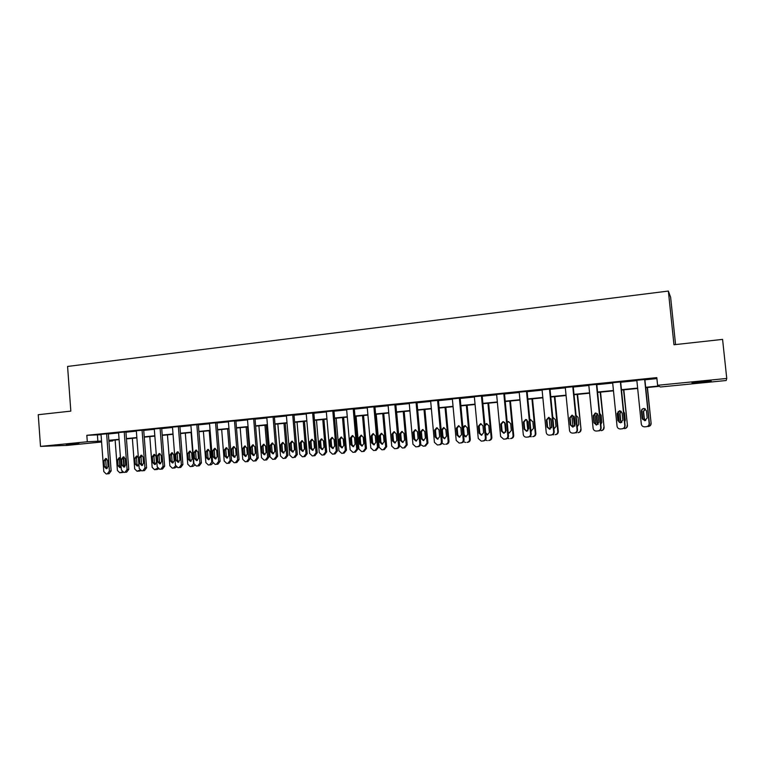 <?xml version="1.0" encoding="UTF-8"?>
<svg xmlns="http://www.w3.org/2000/svg" width="765" height="765" viewBox="0 0 765 765"><rect width="100%" height="100%" fill="white"/><g stroke="black" fill="none" stroke-linecap="round" stroke-linejoin="round"><path stroke-width="1.15" d="M66.278 444.398L78.948 443.633L66.278 444.398M701.457 381.63L711.24 381.133L691.962 382.796L701.457 381.63M675.572 344.566L670.628 297.289L668.361 291.054L67.578 366.445L70.829 411.121L38.25 414.707L40.507 446.397L87.306 441.759L101.525 441.042M668.361 291.054L673.965 344.747L722.581 339.392L726.75 378.455L726.205 380.511L660.386 386.994L659.287 386.325L645.717 387.664M112.723 440.257L112.78 440.908L108.917 441.281M101.592 442.007L67.454 445.364L40.507 446.397M645.679 387.3L658.761 386.009L657.604 385.292L656.81 377.623L86.828 435.314L101.057 434.702M108.372 433.965L118.594 432.933M125.948 432.187L136.352 431.135M143.724 430.389L154.329 429.318M161.721 428.572L172.508 427.482M179.938 426.736L190.925 425.627M198.374 424.871L209.553 423.743M217.031 422.997L228.419 421.84M235.926 421.085L247.516 419.918M255.051 419.153L266.851 417.967M274.415 417.202L286.435 415.988M294.018 415.223L306.258 413.989M313.88 413.215L326.339 411.962M333.98 411.188L346.669 409.906M354.348 409.132L367.267 407.831M374.974 407.047L388.132 405.718M395.868 404.943L409.275 403.585M417.03 402.801L430.685 401.424M438.469 400.64L452.383 399.234M460.195 398.45L474.367 397.016M482.208 396.222L496.648 394.769M504.518 393.975L519.234 392.493M527.133 391.69L542.117 390.179M550.045 389.375L565.325 387.836M573.281 387.033L588.84 385.464M596.824 384.661L612.689 383.055M620.702 382.251L636.872 380.616M644.914 379.803L656.915 378.589M644.876 379.469L636.834 380.282M620.673 381.917L612.66 382.72M596.796 384.326L588.811 385.13M573.243 386.707L565.287 387.511M550.016 389.05L542.089 389.854M527.104 391.364L519.206 392.168M504.489 393.65L496.619 394.444M482.18 395.907L474.338 396.691M460.167 398.135L452.354 398.9M438.441 400.325L430.657 401.08M417.002 402.495L409.237 403.232M395.84 404.628L388.104 405.364M374.946 406.741L367.238 407.468M354.319 408.826L346.641 409.543M333.951 410.882L326.301 411.589M313.851 412.918L306.23 413.616M293.999 414.917L286.397 415.615M274.386 416.906L266.822 417.585M255.022 418.857L247.487 419.536M235.897 420.788L228.391 421.467M217.011 422.701L209.524 423.37M198.355 424.585L190.887 425.254M179.918 426.449L172.479 427.109M161.702 428.285L154.291 428.945M143.705 430.102L136.323 430.762M125.919 431.9L118.575 432.55M108.353 433.678L101.028 434.329M86.828 435.314L87.306 441.759M657.604 385.292L726.75 378.455M108.85 440.324L119.082 439.311M126.426 438.584L136.839 437.561M144.222 436.825L154.826 435.782M162.228 435.046L173.014 433.984M180.444 433.248L191.441 432.168M198.89 431.431L210.079 430.322M217.566 429.586L228.955 428.457M236.462 427.721L248.061 426.574M255.596 425.828L267.406 424.661M274.97 423.915L286.999 422.729M294.592 421.974L306.832 420.769M314.453 420.014L326.923 418.78M334.573 418.025L347.272 416.772M354.95 416.017L367.879 414.735M375.586 413.98L388.754 412.679M396.49 411.914L409.906 410.585M417.661 409.82L431.326 408.472M439.12 407.697L453.043 406.33M460.855 405.555L475.036 404.149M482.887 403.375L497.336 401.95M505.206 401.176L519.923 399.722M527.831 398.938L542.825 397.456M550.762 396.672L566.043 395.161M574.008 394.377L589.576 392.837M597.57 392.053L613.444 390.485M621.457 389.691L637.637 388.094M108.898 441.032L112.78 440.908M637.675 388.457L621.496 390.054M613.473 390.848L597.608 392.416M589.614 393.2L574.037 394.74M566.081 395.524L550.8 397.035M542.863 397.81L527.869 399.292M519.961 400.076L505.244 401.529M497.365 402.304L482.916 403.729M475.075 404.503L460.893 405.899M453.071 406.674L439.148 408.051M431.364 408.816L417.7 410.164M409.935 410.929L396.519 412.249M388.783 413.014L375.615 414.314M367.908 415.079L354.979 416.351M347.3 417.107L334.601 418.359M326.951 419.115L314.482 420.348M306.861 421.104L294.621 422.309M287.028 423.055L274.998 424.24M267.434 424.986L255.625 426.153M248.09 426.899L236.49 428.046M227.578 428.926L230.122 460.473L231.518 460.358L228.965 428.782L217.595 429.911M210.107 430.647L198.919 431.747M191.46 432.483L180.473 433.573M173.043 434.3L162.247 435.371M154.846 436.098L144.241 437.14M136.868 437.876L126.455 438.9M119.101 439.626L108.869 440.63M97.413 435.065L97.882 441.405M644.637 379.335L649.16 423.37C649.16 425.225 648.213 426.334 646.329 426.688L644.579 426.832C642.743 426.736 641.653 425.809 641.309 424.059L636.815 380.119M644.752 426.822L646.559 426.669C648.443 426.315 649.38 425.216 649.38 423.361L644.857 379.306M647.18 418.025L644.742 420.683L642.16 418.474L641.414 411.197C641.443 409.6 642.275 408.701 643.92 408.52L646.435 410.728L647.18 418.025M644.809 420.683L642.409 418.484L641.663 411.226C641.692 409.629 642.524 408.749 644.159 408.567L644.474 408.587M642.801 419.574L641.835 410.078M647.228 387.52L651.111 423.284C651.111 425.091 650.193 426.172 648.366 426.507L648.137 426.526C649.982 426.182 650.9 425.111 650.9 423.294M647.439 387.492L651.111 423.284M645.364 408.969L643.595 411.474L644.312 418.541L645.736 420.463M648.921 418.876L648.031 410.231M645.258 408.902L643.355 411.436L644.082 418.532L645.622 420.511M620.358 381.783L624.785 425.522C624.785 427.367 623.848 428.467 621.993 428.811L620.272 428.964C618.464 428.859 617.384 427.941 617.049 426.21L612.641 382.567M620.444 428.955L622.299 428.792C624.154 428.438 625.082 427.348 625.091 425.503L620.654 381.754M622.844 420.215L620.444 422.854L617.89 420.654L617.154 413.425L619.612 410.776L622.108 412.966L622.844 420.215M620.597 422.844L618.216 420.654L617.489 413.454L620.042 410.815M596.404 384.202L600.745 427.645C600.745 429.481 599.827 430.571 597.991 430.915L596.308 431.058C594.52 430.963 593.449 430.054 593.114 428.324L588.792 384.977M596.461 431.049L598.383 430.877C600.209 430.542 601.127 429.452 601.127 427.625L596.777 384.164M598.832 422.366L596.471 424.996L593.946 422.806L593.229 415.625L595.648 412.995L598.115 415.175L598.832 422.366M596.69 424.977L594.348 422.806L593.64 415.644L596.021 413.024M619.239 422.385L618.139 411.57M623.542 389.854L627.434 425.378C627.434 427.176 626.535 428.237 624.728 428.572L624.431 428.601C626.239 428.266 627.147 427.195 627.147 425.397M623.829 389.825L627.434 425.378M621.247 411.36L620.023 413.636L620.74 420.654L621.821 422.404M624.728 421.936L625.254 420.224L624.536 413.167L623.676 411.589M621.104 411.254L619.717 413.616L620.425 420.654L621.677 422.5M595.954 424.833L594.807 413.368M600.181 392.158L604.082 427.444C604.082 429.222 603.183 430.284 601.405 430.619L601.032 430.647C602.82 430.312 603.719 429.251 603.719 427.463M600.544 392.12L604.082 427.444M597.522 413.836L596.777 415.778L597.475 422.749L598.211 424.221M600.812 424.489L601.854 422.328L601.147 415.319L599.703 413.387M597.35 413.655L596.394 415.758L597.092 422.758L598.02 424.393M598.957 430.772L599.54 430.781M572.775 386.593L577.04 429.739C577.04 431.565 576.131 432.646 574.324 432.99L572.669 433.124C570.9 433.038 569.848 432.129 569.514 430.408L565.278 387.358M572.813 433.114L574.783 432.942C576.59 432.608 577.499 431.527 577.499 429.71L573.234 386.545M575.156 424.499L572.832 427.109L570.336 424.929L569.638 417.805L572.01 415.194L574.448 417.355L575.156 424.499M573.109 427.08L570.814 424.919L570.116 417.814L572.363 415.213M549.48 388.955L553.659 431.804C553.659 433.621 552.76 434.692 550.972 435.027L549.346 435.17C547.597 435.075 546.564 434.176 546.229 432.464L542.069 389.701M549.49 435.161L551.508 434.979C553.286 434.644 554.185 433.573 554.185 431.776L550.006 388.897M551.804 426.602L549.519 429.184L547.052 427.033L546.363 419.947L548.696 417.355L551.106 419.507L551.804 426.602M549.834 429.155L547.597 427.004L546.908 419.947L549.04 417.374M526.492 391.278L530.594 433.841C530.585 435.648 529.705 436.71 527.946 437.045L526.349 437.178C524.618 437.092 523.595 436.193 523.27 434.491L519.186 392.015M526.473 437.169L528.548 436.987C530.308 436.662 531.187 435.591 531.197 433.803L527.085 391.211M528.758 428.677L526.511 431.24L524.073 429.098L523.403 422.06L525.698 419.488L528.08 421.63L528.758 428.677M526.875 431.202L524.694 429.069L524.025 422.051L526.052 419.507M572.956 427.071L571.799 415.309M577.135 394.434L581.037 429.481C581.037 431.25 580.147 432.302 578.388 432.627L577.948 432.665C579.717 432.34 580.597 431.288 580.606 429.509M577.565 394.386L581.037 429.481M574.171 416.447L574.888 425.847M577.212 426.813L578.761 424.403L578.072 417.441L576.083 415.357M573.951 416.122L573.377 417.872L574.678 426.172M575.624 432.751L576.485 432.799M550.245 429.05L549.107 417.384M554.386 396.681L557.8 431.527L558.297 431.489C558.297 433.248 557.427 434.291 555.686 434.616L555.18 434.663C556.92 434.329 557.79 433.286 557.8 431.527M554.883 396.624L558.297 431.489M553.286 417.461L552.799 417.556M553.917 428.955L555.983 426.449L555.304 419.536L552.789 417.441M550.896 418.732L551.622 427.759M552.607 434.663L553.726 434.788M527.812 430.791L526.75 419.717M531.943 398.89L535.29 433.506L535.863 433.468C535.854 435.218 534.993 436.251 533.281 436.576L532.698 436.624C534.419 436.299 535.28 435.266 535.29 433.506M532.507 398.833L535.863 433.468M530.9 430.752L531.646 430.934M530.843 419.536L529.858 419.909M530.92 430.953L533.501 428.467L532.842 421.601L529.829 419.631M529.887 436.528L531.273 436.748M503.81 393.564L507.836 435.859C507.836 437.647 506.956 438.699 505.225 439.034L503.647 439.167L500.606 436.499L496.609 394.291M503.772 439.158L505.894 438.976C507.635 438.641 508.505 437.59 508.505 435.811L504.479 393.497M506.038 430.714L503.819 433.267L501.41 431.135L500.75 424.145L503.007 421.591L505.369 423.714L506.038 430.714M504.212 433.22L502.098 431.097L501.438 424.135L503.38 421.611M505.655 432.244L504.709 422.29M509.786 401.08L513.076 435.476L513.717 435.428C513.707 437.159 512.856 438.192 511.163 438.508L510.523 438.565C512.215 438.249 513.066 437.217 513.076 435.476M510.427 401.013L513.717 435.428M508.17 432.302L509.528 432.904M508.715 421.591L507.233 422.481M508.218 432.78L509.155 432.952L511.316 430.466L510.666 423.638L508.352 421.563L507.185 421.917M507.463 438.335L509.108 438.689M481.434 395.83L485.383 437.838C485.383 439.617 484.522 440.669 482.801 440.994L481.262 441.128L478.259 438.469L474.329 396.547M481.376 441.118L483.547 440.927C485.259 440.602 486.119 439.55 486.119 437.79L482.17 395.754M483.614 432.732L481.424 435.266L479.043 433.143L478.393 426.201L480.621 423.667L482.954 425.78L483.614 432.732M481.854 435.209L479.798 433.105L479.158 426.182L481.013 423.695M487.927 403.232L491.149 437.408L491.857 437.36C491.847 439.081 491.006 440.105 489.342 440.42L488.634 440.487C490.308 440.162 491.149 439.139 491.149 437.408M488.625 403.165L491.857 437.36M486.865 423.609L485.039 426.048L485.679 432.799L487.697 434.845M485.804 434.405L487.286 434.903L489.418 432.435L488.778 425.656L486.492 423.59L484.857 424.365M485.335 440.066L487.238 440.602M459.354 398.058L463.236 439.799C463.227 441.558 462.376 442.6 460.683 442.925L459.163 443.059L456.198 440.42L452.345 398.766M459.277 443.05L461.496 442.859C463.179 442.533 464.03 441.491 464.039 439.741L460.157 398.001M461.486 434.721L459.335 437.236L456.982 435.132L456.342 428.228L458.531 425.713L460.846 427.817L461.486 434.721M459.794 437.169L457.805 435.084L457.164 428.209L458.943 425.742M466.344 405.364L469.519 439.32L470.274 439.263C470.265 440.975 469.442 441.988 467.788 442.304L467.023 442.371C468.677 442.055 469.509 441.042 469.519 439.32M467.109 405.287L470.274 439.263M465.311 425.617L463.561 428.018L464.183 434.73L466.143 436.758M463.657 435.62L465.703 436.825L467.807 434.377L467.176 427.635L464.919 425.589L462.863 427.166M463.494 441.721L465.646 442.495M437.57 400.258L441.376 441.73C441.367 443.48 440.525 444.513 438.852 444.838L437.36 444.962L434.424 442.342L430.647 400.965M437.465 444.962L439.732 444.761C441.395 444.446 442.227 443.413 442.237 441.663L438.431 400.2M439.646 436.691L437.532 439.186L435.209 437.092L434.577 430.236L436.729 427.731L439.014 429.825L439.646 436.691M438.02 439.11L436.088 437.035L435.467 430.207L437.169 427.769M445.048 407.468L448.156 441.204L448.978 441.147C448.969 442.849 448.147 443.853 446.521 444.169L445.689 444.236C447.324 443.93 448.147 442.916 448.156 441.204M445.861 407.382L448.978 441.147M444.035 427.587L442.352 429.968L442.964 436.633L444.867 438.651M446.464 436.289L445.852 429.595L443.614 427.559L441.51 429.997L442.122 436.681L444.398 438.728L446.464 436.289M441.931 443.27L444.331 444.36M416.064 402.438L419.794 443.633C419.784 445.373 418.962 446.406 417.308 446.722L415.835 446.846L412.947 444.245L409.227 403.126M415.94 446.846L418.245 446.645C419.889 446.32 420.712 445.297 420.731 443.566L416.992 402.38M418.101 438.632L416.007 441.109L413.712 439.024L413.1 432.206L415.223 429.729L417.48 431.804L418.101 438.632M416.533 441.013L414.659 438.967L414.047 432.177L415.682 429.767M424.011 409.543L427.061 443.069L427.951 443.002L425.522 446.005L423.294 446.196L424.632 446.081L427.061 443.069M424.891 409.457L427.951 443.002M423.035 429.538L421.41 431.89L422.012 438.517L423.858 440.516M425.407 438.182L424.795 431.536L422.586 429.509L420.511 431.929L421.113 438.575L423.361 440.602L425.407 438.182M420.626 444.628L423.294 446.196M394.836 404.58L398.508 445.517C398.498 447.248 397.676 448.271 396.05 448.586L394.597 448.711L391.737 446.119L388.094 405.259M394.692 448.701L397.045 448.5C398.67 448.185 399.483 447.162 399.493 445.44L395.83 404.532M396.825 440.544L394.769 443.002L392.502 440.927L391.9 434.166L393.994 431.699L396.222 433.765L396.825 440.544M395.323 442.897L393.506 440.87L392.904 434.118L394.482 431.747M403.251 411.589L406.244 444.914L403.844 447.898L402.428 448.022L399.626 445.498L396.653 412.239M404.188 411.494L407.19 444.838L404.79 447.821L402.524 448.022M402.294 431.47L400.736 433.793L401.329 440.372L403.117 442.361M404.609 440.057L404.016 433.439L401.826 431.431L399.779 433.832L400.372 440.439L402.591 442.457L404.609 440.057M373.884 406.703L377.489 447.372L375.06 450.422L373.626 450.547L370.805 447.965L367.229 407.372M373.722 450.537L376.112 450.327L378.532 447.296L374.936 406.645M375.835 442.428L373.808 444.876L371.561 442.811L370.968 436.088L373.033 433.64L375.242 435.696L375.835 442.428M374.381 444.761L372.622 442.744L372.039 436.04L373.55 433.688M382.749 413.616L385.684 446.731L383.313 449.696L381.917 449.82L379.153 447.305L376.227 414.257M383.743 413.511L386.688 446.645L384.317 449.61L382.012 449.81M381.821 433.373L380.329 435.668L380.903 442.208L382.634 444.178M384.068 441.902L383.485 435.333L381.333 433.325L379.306 435.715L379.889 442.275L382.089 444.283L384.068 441.902M353.21 408.787L356.739 449.208L354.338 452.23L352.933 452.354L350.141 449.791L346.631 409.457M353.019 452.345L355.448 452.134L357.838 449.122L354.31 408.74M355.113 444.293L353.105 446.722L350.896 444.675L350.313 437.991L352.34 435.562L354.53 437.599L355.113 444.293M353.717 446.597L352.015 444.599L351.431 437.934L352.885 435.62M362.495 415.605L365.393 448.52L363.04 451.474L361.663 451.589L358.938 449.093L356.06 416.246M363.547 415.51L366.445 448.433L364.102 451.379L361.749 451.58M361.606 435.256L360.162 437.523L360.736 444.025L362.409 445.976M363.796 443.719L363.222 437.197L361.09 435.199L359.101 437.57L359.665 444.092L361.835 446.091L363.796 443.719M332.785 410.853L336.256 451.015L333.884 454.018L332.498 454.142L329.744 451.599L326.301 411.513M332.584 454.133L335.051 453.922L337.413 450.929L333.951 410.805M334.649 446.129L332.67 448.539L330.49 446.511L329.916 439.865L331.924 437.456L334.076 439.483L334.649 446.129M333.301 448.405L331.666 446.425L331.092 439.808L332.488 437.523M342.5 417.585L345.34 450.289L343.026 453.224L341.668 453.339L338.972 450.853L336.151 418.206M343.609 417.47L346.449 450.203L344.135 453.129L341.754 453.339M341.639 437.111L340.253 439.349L340.817 445.813L342.443 447.745M343.772 445.526L343.208 439.034L341.094 437.054L339.134 439.406L339.698 445.89L341.84 447.879L343.772 445.526M312.627 412.89L316.031 452.803L313.688 455.787L312.321 455.911L309.605 453.377L306.22 413.54M312.407 455.902L314.912 455.682L317.245 452.708L313.841 412.842M314.453 447.946L312.502 450.346L310.341 448.319L309.777 441.721L311.757 439.32L313.889 441.338L314.453 447.946M313.153 450.193L311.565 448.233L311.011 441.654L312.349 439.397M322.753 419.536L325.546 452.039L323.251 454.955L321.912 455.07L319.254 452.593L316.481 420.148M323.911 419.421L326.703 451.943L324.417 454.85L321.998 455.06M321.922 438.947L320.592 441.156L321.137 447.582L322.715 449.495M323.997 447.305L323.442 440.85L321.357 438.88L319.416 441.223L319.971 447.659L322.084 449.638L323.997 447.305M292.718 414.907L296.065 454.573L293.75 457.537L292.479 457.642L293.75 457.537M295.022 457.422L297.327 454.467L293.99 414.85M286.397 415.538L289.715 455.137L292.479 457.642M294.506 449.744L292.584 452.125L290.442 450.107L289.897 443.547L291.848 441.176L293.951 443.174L294.506 449.744M293.263 451.962L291.723 450.021L291.178 443.48L292.469 441.252M304.46 421.333L307.195 453.674L304.939 456.552L302.405 456.772L299.775 454.314L297.05 422.07M303.256 421.458L305.99 453.769L307.195 453.674M302.443 440.764L301.171 442.945L301.706 449.332L303.227 451.226M304.46 449.055L303.915 442.648L301.859 440.688L299.947 443.012L300.482 449.418L302.577 451.379L304.46 449.055M302.481 456.772L303.705 456.667L305.99 453.769M273.067 416.887L276.347 456.313L274.061 459.258L272.732 459.373L270.074 456.868L266.813 417.518M272.809 459.363L275.39 459.143L277.666 456.208L274.386 416.829M274.807 451.513L272.904 453.875L270.8 451.876L270.255 445.354L272.187 442.992L274.262 444.991L274.807 451.513M273.612 453.702L272.13 451.78L271.594 445.287L272.828 443.088M283.987 423.361L286.674 455.471L284.437 458.35L283.136 458.465L280.535 456.017L277.858 423.963M285.24 423.236L287.936 455.376L285.699 458.235L283.213 458.455M283.213 442.553L281.979 444.704L282.514 451.054L283.978 452.928M285.173 450.786L284.637 444.417L282.591 442.466L280.707 444.781L281.243 451.14L283.308 453.1L285.173 450.786M253.655 418.857L256.877 458.034L254.621 460.96L253.301 461.075L250.681 458.579L247.478 419.478M253.378 461.066L255.988 460.836L258.245 457.919L255.022 418.79M255.357 453.263L253.483 455.615L251.398 453.626L250.863 447.143L252.766 444.8L254.822 446.779L255.357 453.263M254.209 455.424L252.775 453.521L252.249 447.066L253.435 444.895M264.958 425.235L267.597 457.164L265.388 460.014L264.097 460.128L261.525 457.7L258.905 425.828M266.258 425.111L268.897 457.049L266.698 459.899L264.174 460.119M264.202 444.322L263.026 446.454L263.543 452.756L264.967 454.62M266.105 452.507L265.589 446.167L263.571 444.236L261.707 446.521L262.232 452.851L264.269 454.793L266.105 452.507M234.482 420.788L237.638 459.736L235.41 462.634L234.119 462.749L231.527 460.272L228.381 421.41M234.186 462.749L236.834 462.509L239.062 459.622L235.897 420.731M236.146 454.993L234.291 457.327L232.235 455.347L231.719 448.902L233.593 446.578L235.62 448.548L236.146 454.993M235.046 457.116L233.669 455.242L233.143 448.826L234.281 446.684M246.148 427.09L248.749 458.828L246.559 461.658L245.297 461.773L242.754 459.354L240.172 427.683M247.497 426.956L250.098 458.713L247.917 461.544L245.364 461.764M245.431 446.072L244.303 448.175L244.81 454.439L246.177 456.284M247.277 454.2L246.76 447.898L244.771 445.976L242.935 448.252L243.442 454.544L245.469 456.476L247.277 454.2M215.539 422.701L218.647 461.41L216.438 464.298L215.166 464.412L212.603 461.945L209.524 423.313M215.233 464.403L217.91 464.173L220.11 461.295L217.002 422.643M217.174 456.705L215.347 459.01L213.311 457.049L212.794 450.652L214.649 448.328L216.658 450.289L217.174 456.705M216.113 458.79L214.783 456.944L214.277 450.556L215.367 448.453M230.122 460.473L227.96 463.294L226.708 463.399L224.202 460.999L221.668 429.509M226.88 447.802L225.799 449.868L226.297 456.103L227.616 457.919M231.518 460.358L229.366 463.169L226.775 463.389M228.678 455.864L228.171 449.61L226.201 447.688L224.384 449.954L224.891 456.208L226.88 458.13L228.678 455.864M196.835 424.594L199.885 463.074L197.705 465.933L196.442 466.048L193.918 463.6L190.887 425.197M196.509 466.038L199.225 465.809L201.396 462.949L198.345 424.527M198.431 458.388L196.624 460.683L194.616 458.732L194.109 452.364L195.936 450.069L197.925 452.019L198.431 458.388M197.418 460.444L196.136 458.618L195.639 452.278L196.682 450.203M209.218 430.733L211.723 462.098L209.591 464.9L208.357 465.005L205.871 462.615L203.385 431.307M208.558 449.514L207.516 451.551L208.004 457.747L209.285 459.545M212.995 463.188L211.035 464.776L208.415 464.996M210.298 457.518L209.801 451.302L207.851 449.39L206.053 451.637L206.55 457.853L208.529 459.765L210.298 457.518M178.35 426.459L181.353 464.709L179.192 467.558L177.958 467.664L175.453 465.225L172.479 427.061M178.016 467.664L180.76 467.425L182.902 464.584L179.909 426.392M179.918 460.052L178.13 462.337L176.141 460.387L175.654 454.066L177.451 451.78L179.421 453.722L179.918 460.052M178.943 462.079L177.71 460.272L177.222 453.97L178.216 451.924M191.078 432.521L193.545 463.705L191.432 466.487L190.208 466.593L187.76 464.212L185.312 433.095M190.447 451.207L189.443 453.215L189.93 459.373L191.164 461.152M194.626 465.273L192.923 466.354L190.275 466.583M192.13 459.153L191.642 452.966L189.72 451.073L187.951 453.31L188.429 459.488L190.38 461.381L192.13 459.153M160.095 428.304L163.041 466.325L160.908 469.155L159.684 469.261L157.217 466.841L154.291 428.897M159.742 469.261L162.515 469.012L164.638 466.191L161.692 428.237M161.625 461.697L159.866 463.963L157.896 462.031L157.418 455.749L159.196 453.473L161.138 455.405L161.625 461.697M160.688 463.695L159.512 461.917L159.024 455.644L159.981 453.635M175.567 465.828L173.483 468.056L172.278 468.161L169.859 465.799L167.459 434.855M172.546 452.88L171.59 454.859L172.068 460.979L173.253 462.729M176.457 467.176L172.345 468.161M174.181 460.769L173.703 454.62L171.8 452.727L170.05 454.955L170.528 461.094L172.46 462.988L174.181 460.769M142.061 430.131L144.948 467.922L142.845 470.733L141.63 470.838L139.192 468.438L136.323 430.714M141.688 470.838L144.489 470.59L146.584 467.788L143.705 430.054M143.552 463.322L141.812 465.579L139.871 463.657L139.393 457.403L141.152 455.146L143.074 457.068L143.552 463.322M142.663 465.292L141.525 463.533L141.047 457.298L141.965 455.318M157.628 468.123L154.568 469.71L152.168 467.358L149.806 436.595M154.865 454.525L153.947 456.476L154.415 462.567L155.553 464.298M158.498 468.974L154.626 469.71M156.442 462.356L155.974 456.246L154.09 454.372L152.359 456.581L152.828 462.682L154.74 464.565L156.442 462.356M124.236 431.938L127.076 469.509L124.991 472.301L123.796 472.407L121.386 470.006L118.565 432.502M123.854 472.397L126.674 472.148L128.749 469.366L125.919 431.852M125.699 464.929L123.978 467.166L122.056 465.254L121.587 459.048L123.328 456.801L125.221 458.713L125.699 464.929M124.848 466.86L123.748 465.13L123.289 458.933L124.16 456.992M139.871 470.073L137.05 471.24L134.688 468.907L132.364 438.316M137.384 456.16L136.505 458.082L136.964 464.135L138.054 465.837M140.741 470.695L137.107 471.24M138.35 457.336L136.591 455.988L134.879 458.187L135.338 464.259L137.222 466.124L138.895 464.47M106.622 433.717L109.405 471.068L107.349 473.841L106.172 473.946L103.791 471.565L101.018 434.281M106.23 473.937L109.079 473.688L111.135 470.924L108.343 433.631M108.047 466.516L106.354 468.744L104.451 466.841L103.992 460.664L105.713 458.436L107.588 460.329L108.047 466.516M107.234 468.419L106.192 466.707L105.733 460.549L106.565 458.637M122.314 471.9L119.742 472.76L117.408 470.427L115.123 440.018M123.643 457.518L124.312 466.459M120.105 457.776L119.264 459.66L119.713 465.684L120.765 467.367M123.194 472.349L119.799 472.751M120.488 458.053L119.283 457.594L117.6 459.775L118.059 465.809L119.914 467.673L121.157 466.985M570.336 424.929L570.814 424.919M569.638 417.805L570.116 417.814M554.185 431.776L553.659 431.804M551.508 434.979L550.972 435.027M547.052 427.033L547.597 427.004M546.363 419.947L546.908 419.947M531.197 433.803L530.594 433.841M528.548 436.987L527.946 437.045M524.073 429.098L524.694 429.069M523.403 422.06L524.025 422.051M555.18 434.663L555.686 434.616M551.154 419.966L550.676 419.956M532.698 436.624L533.281 436.576M508.505 435.811L507.836 435.859M505.894 438.976L505.225 439.034M501.41 431.135L502.098 431.097M500.75 424.145L501.438 424.135M510.523 438.565L511.163 438.508M486.119 437.79L485.383 437.838M483.547 440.927L482.801 440.994M479.043 433.143L479.798 433.105M478.393 426.201L479.158 426.182M488.634 440.487L489.342 440.42M464.039 439.741L463.236 439.799M461.496 442.859L460.683 442.925M456.982 435.132L457.805 435.084M456.342 428.228L457.164 428.209M467.023 442.371L467.788 442.304M464.183 434.73L463.571 434.759M463.561 428.018L462.949 428.037M442.237 441.663L441.376 441.73M439.732 444.761L438.852 444.838M435.209 437.092L436.088 437.035M434.577 430.236L435.467 430.207M445.689 444.236L446.521 444.169M442.964 436.633L442.122 436.681M442.352 429.968L441.51 429.997M420.731 443.566L419.794 443.633M418.245 446.645L417.308 446.722M413.712 439.024L414.659 438.967M413.1 432.206L414.047 432.177M424.632 446.081L425.522 446.005M422.012 438.517L421.113 438.575M421.41 431.89L420.511 431.929M399.493 445.44L398.508 445.517M397.045 448.5L396.05 448.586M392.502 440.927L393.506 440.87M391.9 434.166L392.904 434.118M406.244 444.914L407.19 444.838M403.844 447.898L404.79 447.821M401.329 440.372L400.372 440.439M400.736 433.793L399.779 433.832M378.532 447.296L377.489 447.372M376.112 450.327L375.06 450.422M371.561 442.811L372.622 442.744M370.968 436.088L372.039 436.04M385.684 446.731L386.688 446.645M383.313 449.696L384.317 449.61M380.903 442.208L379.889 442.275M380.329 435.668L379.306 435.715M357.838 449.122L356.739 449.208M355.448 452.134L354.338 452.23M350.896 444.675L352.015 444.599M350.313 437.991L351.431 437.934M365.393 448.52L366.445 448.433M363.04 451.474L364.102 451.379M360.736 444.025L359.665 444.092M360.162 437.523L359.101 437.57M337.413 450.929L336.256 451.015M335.051 453.922L333.884 454.018M330.49 446.511L331.666 446.425M329.916 439.865L331.092 439.808M345.34 450.289L346.449 450.203M343.026 453.224L344.135 453.129M340.817 445.813L339.698 445.89M340.253 439.349L339.134 439.406M317.245 452.708L316.031 452.803M314.912 455.682L313.688 455.787M310.341 448.319L311.565 448.233M309.777 441.721L311.011 441.654M325.546 452.039L326.703 451.943M323.251 454.955L324.417 454.85M321.137 447.582L319.971 447.659M320.592 441.156L319.416 441.223M297.327 454.467L296.065 454.573M290.442 450.107L291.723 450.021M289.897 443.547L291.178 443.48M303.724 456.657L304.939 456.552M301.706 449.332L300.482 449.418M301.171 442.945L299.947 443.012M277.666 456.208L276.347 456.313M275.39 459.143L274.061 459.258M270.8 451.876L272.13 451.78M270.255 445.354L271.594 445.287M286.674 455.471L287.936 455.376M284.437 458.35L285.699 458.235M282.514 451.054L281.243 451.14M281.979 444.704L280.707 444.781M258.245 457.919L256.877 458.034M255.988 460.836L254.621 460.96M251.398 453.626L252.775 453.521M250.863 447.143L252.249 447.066M267.597 457.164L268.897 457.049M265.388 460.014L266.698 459.899M263.543 452.756L262.232 452.851M263.026 446.454L261.707 446.521M239.062 459.622L237.638 459.736M236.834 462.509L235.41 462.634M232.235 455.347L233.669 455.242M231.719 448.902L233.143 448.826M248.749 458.828L250.098 458.713M246.559 461.658L247.917 461.544M244.81 454.439L243.442 454.544M244.303 448.175L242.935 448.252M220.11 461.295L218.647 461.41M217.91 464.173L216.438 464.298M213.311 457.049L214.783 456.944M212.794 450.652L214.277 450.556M227.96 463.294L229.366 463.169M226.297 456.103L224.891 456.208M225.799 449.868L224.384 449.954M201.396 462.949L199.885 463.074M199.225 465.809L197.705 465.933M194.616 458.732L196.136 458.618M194.109 452.364L195.639 452.278M211.723 462.098L212.613 462.022M209.591 464.9L211.035 464.776M208.004 457.747L206.55 457.853M207.516 451.551L206.053 451.637M182.902 464.584L181.353 464.709M180.76 467.425L179.192 467.558M176.141 460.387L177.71 460.272M175.654 454.066L177.222 453.97M191.432 466.487L192.923 466.354M189.93 459.373L188.429 459.488M189.443 453.215L187.951 453.31M164.638 466.191L163.041 466.325M162.515 469.012L160.908 469.155M157.896 462.031L159.512 461.917M157.418 455.749L159.024 455.644M173.483 468.056L175.013 467.922M172.068 460.979L170.528 461.094M171.59 454.859L170.05 454.955M146.584 467.788L144.948 467.922M144.489 470.59L142.845 470.733M139.871 463.657L141.525 463.533M139.393 457.403L141.047 457.298M155.754 469.605L157.322 469.471M154.415 462.567L152.828 462.682M153.947 456.476L152.359 456.581M128.749 469.366L127.076 469.509M126.674 472.148L124.991 472.301M122.056 465.254L123.748 465.13M121.587 459.048L123.289 458.933M138.226 471.144L139.842 471.001M136.964 464.135L135.338 464.259M136.505 458.082L134.879 458.187M111.135 470.924L109.405 471.068M109.079 473.688L107.349 473.841M104.451 466.841L106.192 466.707M103.992 460.664L105.733 460.549M120.899 472.655L122.553 472.512M119.713 465.684L118.059 465.809M119.264 459.66L117.6 459.775"/></g></svg>
